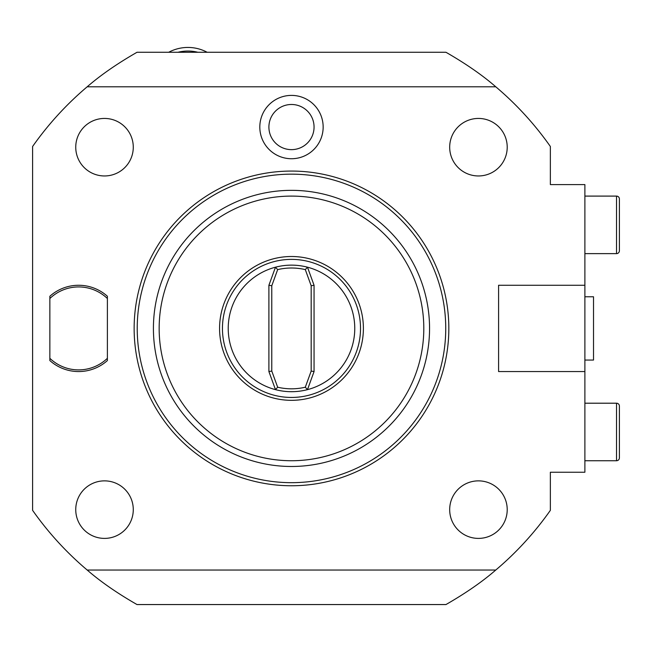 <?xml version="1.0" encoding="UTF-8"?>
<svg xmlns="http://www.w3.org/2000/svg" width="652" height="652" viewBox="0 0 652 652"><rect width="100%" height="100%" fill="white"/><g stroke="black" fill="none" stroke-linecap="round" stroke-linejoin="round"><path stroke-width="0.98" d="M495.773 86.789A316.416 316.416 0 0 1 550.361 146.488L550.361 184.589L584.885 184.589L584.885 285.266L498.584 285.266L498.584 371.558L584.885 371.558L584.885 472.235L550.361 472.235L550.361 510.337A316.416 316.416 0 0 1 495.773 570.035C482.366 581.69 465.756 593.19 445.96 604.559L137.01 604.559C117.205 593.19 100.604 581.69 87.189 570.035A316.416 316.416 0 0 1 32.6 510.337L32.6 146.488A316.416 316.416 0 0 1 87.189 86.789C100.604 75.143 117.205 63.635 137.01 52.274L445.96 52.274C465.756 63.635 482.366 75.143 495.773 86.789L87.189 86.789M495.773 570.035L87.189 570.035M197.866 52.274A40.269 39.772 0 0 0 187.931 51.043A40.269 39.772 180 0 0 177.988 52.274M207.165 52.274A40.269 39.772 0 0 0 187.931 47.441A40.269 39.772 180 0 0 168.697 52.274M291.485 95.396A31.671 31.671 0 0 1 323.156 127.058A31.671 31.671 0 0 1 291.485 158.729A31.671 31.671 0 0 1 259.814 127.058A31.671 31.671 0 0 1 291.485 95.396M107.384 359.798L107.384 360.572A43.146 43.146 0 0 1 49.862 360.572L49.862 359.798M49.862 297.035L49.862 296.252A43.146 43.146 0 0 1 107.384 296.252L107.384 297.035M107.384 297.785L107.384 359.04M49.862 359.04L49.862 297.785M584.885 371.558L584.885 285.266M584.885 360.059L593.516 360.059L593.516 296.774L584.885 296.774M584.885 196.097L616.523 196.097L616.523 253.628L584.885 253.628M616.523 253.628A2.877 2.877 0 0 0 619.4 250.751L619.4 198.974A2.877 2.877 0 0 0 616.523 196.097M584.885 403.205L616.523 403.205L616.523 460.736L584.885 460.736M616.523 460.736A2.877 2.877 0 0 0 619.4 457.859L619.4 406.082A2.877 2.877 0 0 0 616.523 403.205M619.4 417.582L619.4 446.351L619.4 417.582M134.141 328.412A157.344 157.344 0 0 0 291.485 485.756A157.344 157.344 0 0 0 448.829 328.412A157.344 157.344 0 0 0 291.485 171.069A157.344 157.344 0 0 0 134.141 328.412M137.222 328.412A154.263 154.263 0 0 0 291.485 482.676A154.263 154.263 0 0 0 445.74 328.412A154.263 154.263 0 0 0 291.485 174.157A154.263 154.263 0 0 0 137.222 328.412M153.416 328.412A138.069 138.069 0 0 0 291.485 466.482A138.069 138.069 0 0 0 429.554 328.412A138.069 138.069 0 0 0 291.485 190.343A138.069 138.069 0 0 0 153.416 328.412M159.161 328.412A132.315 132.315 0 0 0 291.485 460.736A132.315 132.315 0 0 0 423.8 328.412A132.315 132.315 0 0 0 291.485 196.097A132.315 132.315 0 0 0 159.161 328.412M291.485 256.505A71.916 71.916 0 0 0 219.569 328.412A71.916 71.916 0 0 0 291.485 400.328A71.916 71.916 0 0 0 363.392 328.412A71.916 71.916 0 0 0 291.485 256.505M291.485 397.451A69.039 69.039 0 0 1 222.446 328.412A69.039 69.039 0 0 1 291.485 259.382A69.039 69.039 0 0 1 360.515 328.412A69.039 69.039 0 0 1 291.485 397.451M277.662 269.61L275.486 267.19A63.285 63.285 0 0 1 291.485 265.136A63.285 63.285 0 0 0 275.486 389.643A63.285 63.285 0 0 0 291.485 391.697A63.285 63.285 0 0 1 275.486 389.643L277.662 387.215A60.408 60.408 0 0 0 305.299 387.215L311.183 371.053L311.183 285.772L305.307 269.61A60.408 60.408 0 0 0 277.662 269.61L271.778 285.772L271.778 371.053L277.662 387.215M305.307 387.215L307.483 389.643A63.285 63.285 0 0 1 291.485 391.697A63.285 63.285 0 0 0 307.483 389.643L314.06 371.558L314.06 285.266L307.483 267.19A63.285 63.285 0 0 0 291.485 265.136A63.285 63.285 0 0 1 307.483 267.19L305.307 269.61M275.486 267.19L268.901 285.266L268.901 371.558L275.486 389.643M268.901 371.558L271.778 371.053M314.06 371.558L311.183 371.053M314.06 285.266L311.183 285.772M307.483 389.643A63.285 63.285 0 0 0 307.483 267.19M268.901 285.266L271.778 285.772M478.454 480.866A28.761 28.761 0 0 0 449.684 509.636A28.761 28.761 0 0 0 478.454 538.397A28.761 28.761 0 0 0 507.215 509.636A28.761 28.761 0 0 0 478.454 480.866M104.516 480.866A28.761 28.761 0 0 0 75.746 509.636A28.761 28.761 0 0 0 104.516 538.397A28.761 28.761 0 0 0 133.277 509.636A28.761 28.761 0 0 0 104.516 480.866M478.454 118.436A28.761 28.761 0 0 0 449.684 147.197A28.761 28.761 0 0 0 478.454 175.958A28.761 28.761 0 0 0 507.215 147.197A28.761 28.761 0 0 0 478.454 118.436M104.516 118.436A28.761 28.761 0 0 0 75.746 147.197A28.761 28.761 0 0 0 104.516 175.958A28.761 28.761 0 0 0 133.277 147.197A28.761 28.761 0 0 0 104.516 118.436M291.485 104.483A22.584 22.584 0 0 1 314.06 127.058A22.584 22.584 0 0 1 291.485 149.642A22.584 22.584 0 0 1 268.901 127.058A22.584 22.584 0 0 1 291.485 104.483M49.862 298.518L49.862 360.572A43.146 43.146 0 0 0 107.384 360.572L107.384 298.518A41.483 41.483 0 0 0 49.862 298.518L49.862 296.252A43.146 43.146 0 0 1 107.384 296.252L107.384 298.518M49.862 358.307A41.483 41.483 0 0 0 107.384 358.307"/></g></svg>
